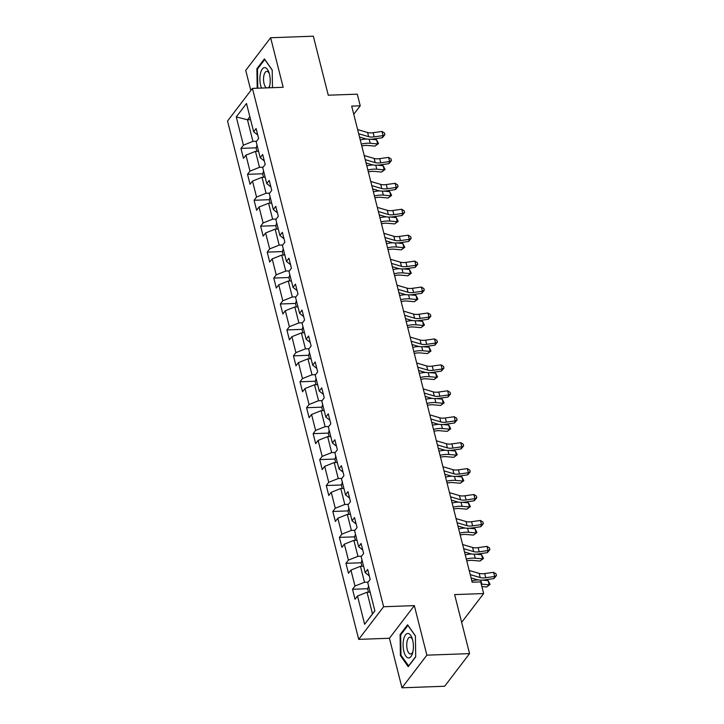 <?xml version="1.0" encoding="UTF-8"?>
<svg xmlns="http://www.w3.org/2000/svg" width="724" height="724" viewBox="0 0 724 724"><rect width="100%" height="100%" fill="white"/><g stroke="black" fill="none" stroke-linecap="round" stroke-linejoin="round"><path stroke-width="1.09" d="M401.974 687.8L444.654 686.252L469.559 653.618L426.87 655.166L414.336 605.626L383.602 606.748L358.706 639.373L389.431 638.26L401.974 687.8L426.87 655.166M383.602 606.748L252.441 88.4L227.544 121.035L358.706 639.373M252.441 88.4L283.174 87.287L270.64 37.748L245.735 70.382L250.83 90.509M270.64 37.748L313.329 36.2L328.262 95.215L357.285 94.165L360.235 105.804L351.692 106.111L472.166 582.223L480.709 581.915L483.65 593.553L454.627 594.603L469.559 653.618M236.268 116.908L243.418 145.171L240.956 148.384L243.481 158.357L245.943 155.144L249.979 171.099L247.527 174.321L250.042 184.294L252.504 181.072L256.54 197.037L254.088 200.258L256.613 210.232L259.065 207.01L263.102 222.965L260.649 226.187L263.174 236.16L265.627 232.947L269.663 248.902L267.21 252.124L269.735 262.097L272.188 258.875L276.224 274.839L273.772 278.052L276.297 288.025L278.749 284.813L282.794 300.768L280.333 303.989L282.858 313.963L285.31 310.741L289.356 326.705L286.894 329.927L289.419 339.9L291.881 336.678L295.917 352.633L293.455 355.855L295.98 365.828L298.442 362.615L302.478 378.571L300.017 381.792L302.542 391.765L305.003 388.544L309.039 404.508L306.578 407.721L309.103 417.694L311.564 414.481L315.601 430.436L313.148 433.658L315.664 443.631L318.126 440.409L322.162 456.373L319.709 459.595L322.234 469.568L324.687 466.346L328.723 482.302L326.271 485.523L328.796 495.497L331.248 492.284L335.284 508.239L332.832 511.461L335.357 521.434L337.809 518.212L341.846 534.176L339.393 537.389L341.918 547.371L344.371 544.149L348.416 560.105L345.954 563.326L348.479 573.299L350.932 570.078L354.977 586.042L352.516 589.264L355.041 599.237L357.502 596.015L364.652 624.278L374.878 610.875L367.729 582.612L370.181 579.39L367.665 569.417L365.204 572.639L361.167 556.675L363.62 553.462L361.095 543.48L358.642 546.701L354.606 530.746L357.059 527.524L354.534 517.551L352.081 520.764L348.045 504.809L350.497 501.587L347.973 491.614L345.52 494.836L341.484 478.872L343.936 475.659L341.411 465.686L338.959 468.899L334.913 452.943L337.375 449.722L334.85 439.749L332.397 442.97L328.352 427.006L330.814 423.793L328.289 413.811L325.827 417.033L321.791 401.078L324.252 397.856L321.728 387.883L319.266 391.096L315.23 375.141L317.691 371.919L315.166 361.946L312.705 365.168L308.668 349.203L311.121 345.991L308.605 336.017L306.143 339.23L302.107 323.275L304.56 320.053L302.035 310.08L299.582 313.302L295.546 297.338L297.998 294.125L295.473 284.143L293.021 287.365L288.985 271.409L291.437 268.188L288.912 258.215L286.46 261.427L282.423 245.472L284.876 242.25L282.351 232.277L279.898 235.499L275.853 219.535L278.315 216.322L275.79 206.349L273.337 209.562L269.292 193.607L271.753 190.385L269.228 180.412L266.767 183.634L262.731 167.669L265.192 164.457L262.667 154.474L260.206 157.696L256.169 141.741L258.631 138.519L256.106 128.546L253.644 131.759L246.495 103.505L236.268 116.908L247.472 119.777L252.938 141.388L256.531 141.261M368.091 582.132L364.498 582.268L360.462 566.304L363.575 566.195M369.294 575.879L365.204 572.639M354.977 586.042L364.498 582.268M350.932 570.078L360.462 566.304M361.529 556.204L357.937 556.331L353.9 540.375L357.013 540.258M362.733 549.941L358.642 546.701M348.416 560.105L357.937 556.331M344.371 544.149L353.9 540.375M354.968 530.267L351.375 530.402L347.33 514.438L350.452 514.33M356.172 524.013L352.081 520.764M341.846 534.176L351.375 530.402M337.809 518.212L347.33 514.438M348.407 504.329L344.814 504.465L340.769 488.501L343.891 488.392M349.611 498.076L345.52 494.836M335.284 508.239L344.814 504.465M331.248 492.284L340.769 488.501M341.846 478.401L338.244 478.528L334.207 462.573L337.33 462.455M343.049 472.148L338.959 468.899M328.723 482.302L338.244 478.528M324.687 466.346L334.207 462.573M335.284 452.464L331.683 452.6L327.646 436.635L330.759 436.527M336.488 446.21L332.397 442.97M322.162 456.373L331.683 452.6M318.126 440.409L327.646 436.635M328.714 426.536L325.121 426.662L321.085 410.707L324.198 410.589M329.927 420.273L325.827 417.033M315.601 430.436L325.121 426.662M311.564 414.481L321.085 410.707M322.153 400.598L318.56 400.725L314.524 384.77L317.637 384.661M323.366 394.345L319.266 391.096M309.039 404.508L318.56 400.725M305.003 388.544L314.524 384.77M315.592 374.661L311.999 374.797L307.962 358.833L311.076 358.724M316.795 368.407L312.705 365.168M302.478 378.571L311.999 374.797M298.442 362.615L307.962 358.833M309.03 348.733L305.438 348.859L301.401 332.904L304.514 332.787M310.234 342.479L306.143 339.23M295.917 352.633L305.438 348.859M291.881 336.678L301.401 332.904M302.469 322.795L298.876 322.931L294.84 306.967L297.953 306.858M303.673 316.542L299.582 313.302M289.356 326.705L298.876 322.931M285.31 310.741L294.84 306.967M295.908 296.867L292.315 296.994L288.27 281.039L291.392 280.921M297.112 290.605L293.021 287.365M282.794 300.768L292.315 296.994M278.749 284.813L288.27 281.039M289.347 270.93L285.754 271.057L281.708 255.101L284.831 254.993M290.55 264.676L286.46 261.427M276.224 274.839L285.754 271.057M272.188 258.875L281.708 255.101M282.785 244.993L279.183 245.128L275.147 229.164L278.269 229.055M283.989 238.739L279.898 235.499M269.663 248.902L279.183 245.128M265.627 232.947L275.147 229.164M276.224 219.064L272.622 219.191L268.586 203.236L271.699 203.118M277.428 212.811L273.337 209.562M263.102 222.965L272.622 219.191M259.065 207.01L268.586 203.236M269.654 193.127L266.061 193.263L262.025 177.299L265.138 177.19M270.867 186.873L266.767 183.634M256.54 197.037L266.061 193.263M252.504 181.072L262.025 177.299M263.093 167.199L259.5 167.325L255.463 151.37L258.577 151.253M264.305 160.936L260.206 157.696M249.979 171.099L259.5 167.325M245.943 155.144L255.463 151.37M250.585 119.668L247.472 119.777L249.834 116.691M257.735 135.008L253.644 131.759M243.418 145.171L252.938 141.388M461.65 622.378L483.65 593.553M353.764 114.274L360.235 105.804M370.136 592.123L367.023 592.241L372.489 613.852L374.851 610.757M364.652 624.278L372.489 613.852M357.502 596.015L367.023 592.241M240.956 148.384L256.233 147.832M247.527 174.321L262.803 173.769M254.088 200.258L269.364 199.697M260.649 226.187L275.925 225.635M267.21 252.124L282.487 251.563M273.772 278.052L289.048 277.5M280.333 303.989L295.609 303.437M286.894 329.927L302.17 329.366M293.455 355.855L308.732 355.303M300.017 381.792L315.293 381.24M306.578 407.721L321.863 407.169M313.148 433.658L328.424 433.106M319.709 459.595L334.986 459.034M326.271 485.523L341.547 484.971M332.832 511.461L348.108 510.909M339.393 537.389L354.669 536.837M345.954 563.326L361.231 562.774M352.516 589.264L367.792 588.702M272.468 87.676L272.206 70.002L264.405 58.879L256.902 68.699L257.192 88.228M414.336 605.626L389.431 638.26M415.712 656.849L415.404 635.889L407.594 624.758L400.091 634.586L400.399 655.546L408.209 666.677L415.712 656.849M257.762 68.671L256.902 68.699M401.177 655.519L400.399 655.546M400.951 634.559L400.091 634.586M357.629 129.578L367.584 132.519A9.412 3.891 165.8 0 0 373.15 132.7L382.01 131.451L383.068 135.605L384.897 134.655L382.372 137.723L373.503 138.972A14.118 5.828 -14.2 0 1 365.168 138.7L359.52 137.035M358.688 133.741L368.643 136.673A9.412 3.891 165.8 0 0 374.199 136.854L383.068 135.605L382.372 137.723M382.01 131.451L384.48 132.999L384.897 134.655M257.002 145.008L256.151 148.167L256.948 151.316M361.783 145.986A9.412 3.891 -14.2 0 1 367.638 145.452L375.041 146.121L377.629 143.931L370.226 143.271A14.118 5.828 165.8 0 0 361.303 144.103M378.507 143.515L377.629 143.931L376.58 139.777L378.507 143.515L375.041 146.121M376.58 139.777L370.561 139.243M366.724 139.044A14.118 5.828 165.8 0 0 360.253 139.94M269.192 87.794A12.236 5.14 -92.1 0 0 269.437 86.971A12.236 5.14 -92.1 0 0 268.912 72.364A12.236 5.14 -92.1 0 0 264.875 67.594A12.236 5.14 -92.1 0 0 260.224 74.69A12.236 5.14 -92.1 0 0 261.5 88.075M268.233 87.83A8.38 3.52 -92.1 0 0 269.753 85.64M269.319 73.676A8.38 3.52 -92.1 0 0 266.948 71.377A8.38 3.52 -92.1 0 0 266.767 71.368A8.38 3.52 -92.1 0 0 263.545 78.835A8.38 3.52 -92.1 0 0 266.504 87.894M257.771 88.21L257.482 69.033L264.749 59.513L272.215 70.147M412.617 639.971A12.236 5.14 -92.1 0 0 412.101 638.251A12.236 5.14 -92.1 0 0 405.15 635.419A12.236 5.14 -92.1 0 0 403.865 651.437A12.236 5.14 -92.1 0 0 412.635 652.858A12.236 5.14 -92.1 0 0 412.617 639.971M412.508 639.564A8.38 3.52 -92.1 0 0 409.956 637.256A8.38 3.52 -92.1 0 0 407.268 649.555A8.38 3.52 -92.1 0 0 410.571 654.007A8.38 3.52 -92.1 0 0 412.942 651.528M408.725 665.999L400.978 655.229L400.68 634.921L407.947 625.4L415.404 636.034M415.712 656.623L408.544 666.008M364.199 155.515L374.145 158.456A9.412 3.891 165.8 0 0 379.711 158.637L388.58 157.38L389.63 161.533L391.467 160.592L388.933 163.651L380.064 164.909A14.118 5.828 -14.2 0 1 371.729 164.638L366.082 162.963M365.249 159.669L375.204 162.61A9.412 3.891 165.8 0 0 380.761 162.791L389.63 161.533L388.933 163.651M388.58 157.38L391.041 158.927L391.467 160.592M370.76 181.453L380.715 184.385A9.412 3.891 165.8 0 0 386.272 184.566L395.141 183.317L396.191 187.471L398.028 186.53L395.494 189.588L386.625 190.837A14.118 5.828 -14.2 0 1 378.29 190.566L372.643 188.901M371.81 185.606L381.765 188.548A9.412 3.891 165.8 0 0 387.322 188.72L396.191 187.471L395.494 189.588M395.141 183.317L397.603 184.864L398.028 186.53M263.563 170.945L262.712 174.104L263.509 177.244M368.344 171.923A9.412 3.891 -14.2 0 1 374.199 171.389L381.602 172.05L384.191 169.868L376.788 169.208A14.118 5.828 165.8 0 0 367.873 170.031M385.068 169.452L384.191 169.868L383.141 165.715L385.068 169.452L381.602 172.05M383.141 165.715L377.123 165.172M373.285 164.982A14.118 5.828 165.8 0 0 366.815 165.877M270.124 196.883L269.274 200.032L270.07 203.182M374.905 197.851A9.412 3.891 -14.2 0 1 380.761 197.326L388.164 197.987L390.752 195.806L383.349 195.136A14.118 5.828 165.8 0 0 374.435 195.969M391.63 195.389L390.752 195.806L389.702 191.643L391.63 195.389L388.164 197.987M389.702 191.643L383.684 191.109M379.847 190.91A14.118 5.828 165.8 0 0 373.376 191.815M377.322 207.381L387.277 210.322A9.412 3.891 165.8 0 0 392.833 210.503L401.702 209.245L402.752 213.408L404.589 212.458L402.064 215.517L393.195 216.775A14.118 5.828 -14.2 0 1 384.851 216.503L379.204 214.838M378.371 211.535L388.326 214.476A9.412 3.891 165.8 0 0 393.883 214.657L402.752 213.408L402.064 215.517M401.702 209.245L404.164 210.793L404.589 212.458M383.883 233.318L393.838 236.259A9.412 3.891 165.8 0 0 399.395 236.431L408.264 235.182L409.313 239.336L411.151 238.395L408.626 241.454L399.757 242.703A14.118 5.828 -14.2 0 1 391.413 242.431L385.765 240.766M384.933 237.472L394.888 240.413A9.412 3.891 165.8 0 0 400.444 240.594L409.313 239.336L408.626 241.454M408.264 235.182L410.725 236.73L411.151 238.395M390.444 259.246L400.399 262.188A9.412 3.891 165.8 0 0 405.956 262.369L414.825 261.12L415.875 265.274L417.712 264.323L415.187 267.391L406.318 268.64A14.118 5.828 -14.2 0 1 397.983 268.369L392.327 266.704M391.494 263.409L401.449 266.341A9.412 3.891 165.8 0 0 407.006 266.522L415.875 265.274L415.187 267.391M414.825 261.12L417.296 262.667L417.712 264.323M276.686 222.811L275.835 225.969L276.631 229.119M381.467 223.788A9.412 3.891 -14.2 0 1 387.322 223.254L394.725 223.915L397.313 221.734L389.91 221.073A14.118 5.828 165.8 0 0 380.996 221.897M398.191 221.318L397.313 221.734L396.263 217.58L398.191 221.318L394.725 223.915M396.263 217.58L390.245 217.037M386.408 216.847A14.118 5.828 165.8 0 0 379.946 217.743M283.247 248.748L282.396 251.898L283.193 255.047M388.037 249.717A9.412 3.891 -14.2 0 1 393.883 249.192L401.286 249.852L403.883 247.671L396.471 247.002A14.118 5.828 165.8 0 0 387.557 247.834M404.761 247.255L403.883 247.671L402.825 243.508L404.761 247.255L401.286 249.852M402.825 243.508L396.806 242.974M392.969 242.775A14.118 5.828 165.8 0 0 386.507 243.68M289.808 274.677L288.957 277.835L289.754 280.984M394.598 275.654A9.412 3.891 -14.2 0 1 400.444 275.12L407.856 275.79L410.445 273.6L403.033 272.939A14.118 5.828 165.8 0 0 394.118 273.772M411.322 273.183L410.445 273.6L409.386 269.446L411.322 273.183L407.856 275.79M409.386 269.446L403.377 268.912M399.53 268.713A14.118 5.828 165.8 0 0 393.069 269.609M296.369 300.614L295.519 303.772L296.315 306.913M401.159 301.591A9.412 3.891 -14.2 0 1 407.006 301.057L414.418 301.718L417.006 299.537L409.594 298.876A14.118 5.828 165.8 0 0 400.68 299.7M417.884 299.121L417.006 299.537L415.956 295.383L417.884 299.121L414.418 301.718M415.956 295.383L409.938 294.84M406.092 294.65A14.118 5.828 165.8 0 0 399.63 295.546M302.931 326.551L302.08 329.701L302.876 332.85M407.721 327.519A9.412 3.891 -14.2 0 1 413.567 326.995L420.979 327.655L423.567 325.474L416.155 324.804A14.118 5.828 165.8 0 0 407.241 325.637M424.445 325.058L423.567 325.474L422.517 321.311L424.445 325.058L420.979 327.655M422.517 321.311L416.499 320.777M412.662 320.578A14.118 5.828 165.8 0 0 406.191 321.483M309.501 352.479L308.641 355.638L309.438 358.787M414.282 353.457A9.412 3.891 -14.2 0 1 420.128 352.923L427.54 353.584L430.128 351.402L422.726 350.742A14.118 5.828 165.8 0 0 413.802 351.565M431.006 350.986L430.128 351.402L429.079 347.248L431.006 350.986L427.54 353.584M429.079 347.248L423.06 346.706M419.223 346.515A14.118 5.828 165.8 0 0 412.752 347.411M316.062 378.417L315.212 381.566L316.008 384.716M420.843 379.385A9.412 3.891 -14.2 0 1 426.698 378.86L434.101 379.521L436.69 377.34L429.287 376.67A14.118 5.828 165.8 0 0 420.363 377.503M437.567 376.923L436.69 377.34L435.64 373.177L437.567 376.923L434.101 379.521M435.64 373.177L429.622 372.643M425.784 372.444A14.118 5.828 165.8 0 0 419.314 373.349M322.623 404.345L321.773 407.503L322.569 410.653M427.404 405.322A9.412 3.891 -14.2 0 1 433.26 404.788L440.663 405.458L443.251 403.268L435.848 402.607A14.118 5.828 165.8 0 0 426.925 403.44M444.129 402.852L443.251 403.268L442.201 399.114L444.129 402.852L440.663 405.458M442.201 399.114L436.183 398.58M432.346 398.381A14.118 5.828 165.8 0 0 425.875 399.277M329.185 430.282L328.334 433.441L329.13 436.581M433.966 431.26A9.412 3.891 -14.2 0 1 439.821 430.726L447.224 431.386L449.812 429.205L442.409 428.545A14.118 5.828 165.8 0 0 433.495 429.368M450.69 428.789L449.812 429.205L448.762 425.051L450.69 428.789L447.224 431.386M448.762 425.051L442.744 424.508M438.907 424.318A14.118 5.828 165.8 0 0 432.436 425.214M335.746 456.22L334.895 459.369L335.692 462.518M440.527 457.188A9.412 3.891 -14.2 0 1 446.382 456.663L453.785 457.324L456.373 455.143L448.971 454.473A14.118 5.828 165.8 0 0 440.056 455.306M457.251 454.726L456.373 455.143L455.324 450.98L457.251 454.726L453.785 457.324M455.324 450.98L449.305 450.446M445.468 450.247A14.118 5.828 165.8 0 0 439.006 451.152M342.307 482.148L341.457 485.306L342.253 488.456M447.097 483.125A9.412 3.891 -14.2 0 1 452.943 482.591L460.346 483.252L462.944 481.071L455.532 480.41A14.118 5.828 165.8 0 0 446.618 481.234M463.812 480.655L462.944 481.071L461.885 476.917L463.812 480.655L460.346 483.252M461.885 476.917L455.867 476.374M452.029 476.184A14.118 5.828 165.8 0 0 445.568 477.08M348.868 508.085L348.018 511.234L348.814 514.384M453.658 509.053A9.412 3.891 -14.2 0 1 459.505 508.529L466.917 509.189L469.505 507.008L462.093 506.338A14.118 5.828 165.8 0 0 453.179 507.171M470.383 506.592L469.505 507.008L468.446 502.845L470.383 506.592L466.917 509.189M468.446 502.845L462.437 502.311M458.591 502.112A14.118 5.828 165.8 0 0 452.129 503.017M355.43 534.013L354.579 537.172L355.375 540.321M460.22 534.991A9.412 3.891 -14.2 0 1 466.066 534.457L473.478 535.126L476.066 532.936L468.654 532.276A14.118 5.828 165.8 0 0 459.74 533.108M476.944 532.52L476.066 532.936L475.016 528.782L476.944 532.52L473.478 535.126M475.016 528.782L468.998 528.249M465.152 528.049A14.118 5.828 165.8 0 0 458.69 528.945M361.991 559.951L361.14 563.109L361.937 566.249M466.781 560.928A9.412 3.891 -14.2 0 1 472.627 560.394L480.039 561.055L482.627 558.874L475.216 558.213A14.118 5.828 165.8 0 0 466.301 559.037M483.505 558.457L482.627 558.874L481.578 554.72L483.505 558.457L480.039 561.055M481.578 554.72L475.559 554.177M471.713 553.987A14.118 5.828 165.8 0 0 465.251 554.883M397.005 285.184L406.96 288.125A9.412 3.891 165.8 0 0 412.517 288.306L421.386 287.048L422.436 291.202L424.273 290.261L421.748 293.32L412.879 294.577A14.118 5.828 -14.2 0 1 404.544 294.306L398.888 292.632M398.055 289.338L408.01 292.279A9.412 3.891 165.8 0 0 413.567 292.46L422.436 291.202L421.748 293.32M421.386 287.048L423.857 288.595L424.273 290.261M403.567 311.121L413.522 314.053A9.412 3.891 165.8 0 0 419.078 314.234L427.947 312.985L428.997 317.139L430.834 316.198L428.309 319.257L419.44 320.506A14.118 5.828 -14.2 0 1 411.105 320.234L405.458 318.569M404.616 315.275L414.571 318.216A9.412 3.891 165.8 0 0 420.128 318.397L428.997 317.139L428.309 319.257M427.947 312.985L430.418 314.533L430.834 316.198M410.128 337.049L420.083 339.99A9.412 3.891 165.8 0 0 425.64 340.171L434.509 338.913L435.567 343.076L437.396 342.126L434.871 345.185L426.002 346.443A14.118 5.828 -14.2 0 1 417.667 346.172L412.019 344.506M411.187 341.203L421.133 344.144A9.412 3.891 165.8 0 0 426.698 344.325L435.567 343.076L434.871 345.185M434.509 338.913L436.979 340.461L437.396 342.126M416.689 362.986L426.644 365.928A9.412 3.891 165.8 0 0 432.21 366.1L441.07 364.851L442.129 369.005L443.957 368.063L441.432 371.122L432.563 372.371A14.118 5.828 -14.2 0 1 424.228 372.1L418.581 370.435M417.748 367.14L427.703 370.082A9.412 3.891 165.8 0 0 433.26 370.263L442.129 369.005L441.432 371.122M441.07 364.851L443.541 366.398L443.957 368.063M423.259 388.915L433.205 391.856A9.412 3.891 165.8 0 0 438.771 392.037L447.64 390.788L448.69 394.942L450.527 393.992L447.993 397.06L439.124 398.309A14.118 5.828 -14.2 0 1 430.789 398.037L425.142 396.372M424.309 393.078L434.264 396.01A9.412 3.891 165.8 0 0 439.821 396.191L448.69 394.942L447.993 397.06M447.64 390.788L450.102 392.336L450.527 393.992M429.821 414.852L439.776 417.793A9.412 3.891 165.8 0 0 445.332 417.974L454.201 416.716L455.251 420.87L457.088 419.929L454.554 422.988L445.685 424.246A14.118 5.828 -14.2 0 1 437.35 423.974L431.703 422.3M430.871 419.006L440.826 421.947A9.412 3.891 165.8 0 0 446.382 422.128L455.251 420.87L454.554 422.988M454.201 416.716L456.663 418.264L457.088 419.929M436.382 440.789L446.337 443.722A9.412 3.891 165.8 0 0 451.894 443.903L460.763 442.654L461.812 446.808L463.65 445.866L461.125 448.925L452.256 450.174A14.118 5.828 -14.2 0 1 443.912 449.903L438.264 448.237M437.432 444.943L447.387 447.885A9.412 3.891 165.8 0 0 452.943 448.066L461.812 446.808L461.125 448.925M460.763 442.654L463.224 444.201L463.65 445.866M442.943 466.718L452.898 469.659A9.412 3.891 165.8 0 0 458.455 469.84L467.324 468.582L468.374 472.745L470.211 471.795L467.686 474.854L458.817 476.111A14.118 5.828 -14.2 0 1 450.473 475.84L444.826 474.175M443.993 470.871L453.948 473.813A9.412 3.891 165.8 0 0 459.505 473.994L468.374 472.745L467.686 474.854M467.324 468.582L469.786 470.129L470.211 471.795M449.504 492.655L459.459 495.596A9.412 3.891 165.8 0 0 465.016 495.768L473.885 494.519L474.935 498.673L476.772 497.732L474.247 500.791L465.378 502.04A14.118 5.828 -14.2 0 1 457.043 501.768L451.387 500.103M450.554 496.809L460.509 499.75A9.412 3.891 165.8 0 0 466.066 499.931L474.935 498.673L474.247 500.791M473.885 494.519L476.356 496.067L476.772 497.732M456.066 518.583L466.021 521.524A9.412 3.891 165.8 0 0 471.577 521.705L480.446 520.456L481.496 524.61L483.333 523.66L480.808 526.728L471.939 527.977A14.118 5.828 -14.2 0 1 463.604 527.706L457.948 526.04M457.116 522.746L467.071 525.678A9.412 3.891 165.8 0 0 472.627 525.859L481.496 524.61L480.808 526.728M480.446 520.456L482.917 522.004L483.333 523.66M462.627 544.52L472.582 547.462A9.412 3.891 165.8 0 0 478.139 547.643L487.008 546.385L488.057 550.539L489.895 549.597L487.37 552.656L478.501 553.914A14.118 5.828 -14.2 0 1 470.166 553.643L464.518 551.969M463.677 548.674L473.632 551.616A9.412 3.891 165.8 0 0 479.188 551.797L488.057 550.539L487.37 552.656M487.008 546.385L489.478 547.932L489.895 549.597M469.188 570.458L479.143 573.39A9.412 3.891 165.8 0 0 484.7 573.571L493.569 572.322L494.628 576.476L496.456 575.535L493.931 578.594L485.062 579.843A14.118 5.828 -14.2 0 1 476.727 579.571L471.08 577.906M470.247 574.612L480.193 577.553A9.412 3.891 165.8 0 0 485.759 577.734L494.628 576.476L493.931 578.594M493.569 572.322L496.04 573.87L496.456 575.535M368.561 585.888L367.702 589.037L368.498 592.187M481.885 586.567L486.6 586.992L489.189 584.811L481.786 584.141A14.118 5.828 165.8 0 0 481.261 584.105M490.067 584.395L489.189 584.811L488.139 580.648L490.067 584.395L486.6 586.992M488.139 580.648L482.121 580.114M478.283 579.915A14.118 5.828 165.8 0 0 471.813 580.82M367.584 132.519L368.643 136.673M373.15 132.7L374.199 136.854M370.226 143.271L369.204 139.252M374.145 158.456L375.204 162.61M379.711 158.637L380.761 162.791M380.715 184.385L381.765 188.548M386.272 184.566L387.322 188.72M376.788 169.208L375.765 165.19M383.349 195.136L382.335 191.118M387.277 210.322L388.326 214.476M392.833 210.503L393.883 214.657M393.838 236.259L394.888 240.413M399.395 236.431L400.444 240.594M400.399 262.188L401.449 266.341M405.956 262.369L407.006 266.522M389.91 221.073L388.897 217.055M396.471 247.002L395.458 242.983M403.033 272.939L402.019 268.921M409.594 298.876L408.58 294.858M416.155 324.804L415.142 320.786M422.726 350.742L421.703 346.724M429.287 376.67L428.264 372.652M435.848 402.607L434.825 398.589M442.409 428.545L441.396 424.526M448.971 454.473L447.957 450.455M455.532 480.41L454.518 476.392M462.093 506.338L461.079 502.32M468.654 532.276L467.641 528.258M475.216 558.213L474.202 554.195M406.96 288.125L408.01 292.279M412.517 288.306L413.567 292.46M413.522 314.053L414.571 318.216M419.078 314.234L420.128 318.397M420.083 339.99L421.133 344.144M425.64 340.171L426.698 344.325M426.644 365.928L427.703 370.082M432.21 366.1L433.26 370.263M433.205 391.856L434.264 396.01M438.771 392.037L439.821 396.191M439.776 417.793L440.826 421.947M445.332 417.974L446.382 422.128M446.337 443.722L447.387 447.885M451.894 443.903L452.943 448.066M452.898 469.659L453.948 473.813M458.455 469.84L459.505 473.994M459.459 495.596L460.509 499.75M465.016 495.768L466.066 499.931M466.021 521.524L467.071 525.678M471.577 521.705L472.627 525.859M472.582 547.462L473.632 551.616M478.139 547.643L479.188 551.797M479.143 573.39L480.193 577.553M484.7 573.571L485.759 577.734M481.786 584.141L480.763 580.123"/></g></svg>

